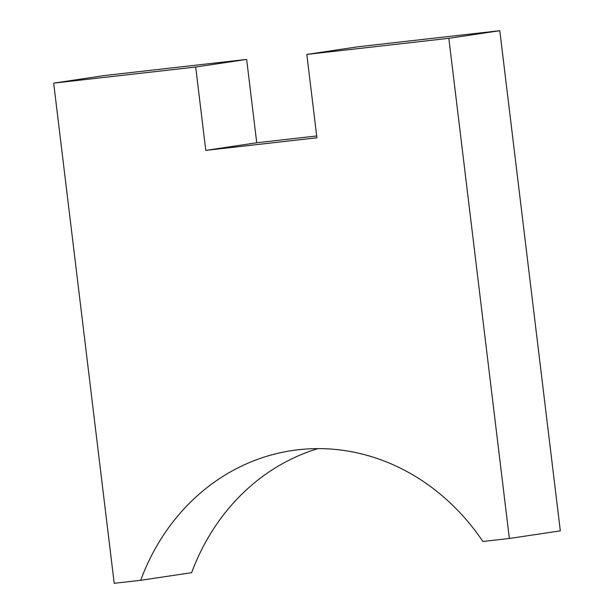 <?xml version="1.0" encoding="UTF-8"?>
<svg xmlns="http://www.w3.org/2000/svg" width="614" height="614" viewBox="0 0 614 614"><rect width="100%" height="100%" fill="white"/><g stroke="black" fill="none" stroke-linecap="round" stroke-linejoin="round"><path stroke-width="0.92" d="M509.359 538.478L560.321 530.864L499.796 30.7L357.785 46.81L306.823 54.423L448.834 38.314L509.359 538.478L482.888 541.487A223.941 198.821 -98.5 0 0 292.141 450.553A223.941 198.821 -98.5 0 0 140.675 580.299L191.637 572.685A223.941 198.821 81.5 0 1 317.898 448.619M246.651 59.412L104.641 75.522L53.679 83.136L195.689 67.026L246.651 59.412L256.736 142.77L316.694 135.97M140.675 580.299L114.204 583.3L53.679 83.136M195.689 67.026L205.774 150.392L256.736 142.77M205.774 150.392L316.908 137.782L306.823 54.423M499.796 30.7L448.834 38.314"/></g></svg>
